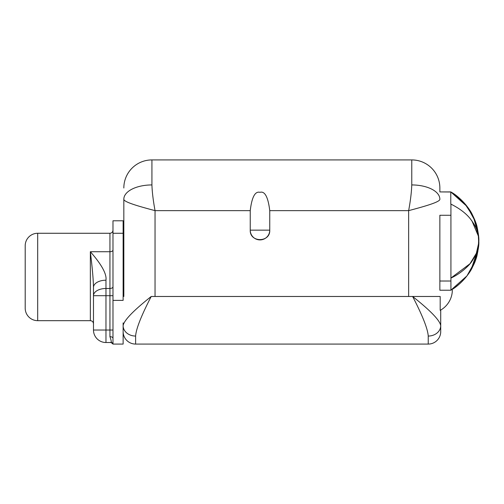 <?xml version="1.0" encoding="UTF-8"?>
<svg xmlns="http://www.w3.org/2000/svg" width="504" height="504" viewBox="0 0 504 504"><rect width="100%" height="100%" fill="white"/><g stroke="black" fill="none" stroke-linecap="round" stroke-linejoin="round"><path stroke-width="0.76" d="M439.86 188.011A28.092 28.092 180 0 0 411.768 159.919L411.768 184.936C411.522 192.137 410.483 200.705 408.649 210.641L408.649 296.478L408.649 210.641C425.458 206.186 440.32 201.896 439.86 199.174A28.092 14.238 180 0 0 411.768 184.936C411.522 192.137 410.483 200.705 408.649 210.641C425.458 206.186 440.32 201.896 439.86 199.174A28.092 14.238 180 0 0 411.768 184.936L411.768 159.919L151.924 159.919A28.092 28.092 0 0 0 123.833 188.011A28.092 28.092 0 0 1 151.924 159.919L151.924 184.936A28.092 14.238 180 0 0 123.833 199.174L123.833 296.478L123.833 199.174C123.373 201.896 138.235 206.186 155.043 210.641L155.043 296.478L155.043 210.641C153.216 200.705 152.17 192.137 151.924 184.936A28.092 14.238 180 0 0 123.833 199.174C123.373 201.896 138.235 206.186 155.043 210.641C153.216 200.705 152.17 192.137 151.924 184.936L151.924 159.919L411.768 159.919A28.092 28.092 0 0 1 439.86 188.011L439.86 191.923L450.923 191.999C459.232 197.127 465.784 203.641 470.572 211.541C474.075 217.873 476.173 222.806 476.866 226.328C478.454 233.617 479.096 238.537 478.8 241.101C479.008 243.545 478.504 247.874 477.294 254.098C476.727 257.323 475.07 261.797 472.311 267.517C469.413 274.094 459.56 285.617 450.923 290.153L450.923 290.153C457.607 286.259 463.497 280.766 468.594 273.672C472.651 267.328 475.159 262.225 476.123 258.363C478.252 250.217 479.14 244.61 478.8 241.548C479.128 238.688 478.454 233.516 476.784 226.038C476.015 222.497 474.05 217.848 470.894 212.071C465.803 203.629 459.106 196.907 450.784 191.917L467.347 206.76L475.448 221.792L478.718 237.982L478.327 248.403L471.013 269.867M450.923 290.235L439.86 290.228L450.923 290.235L439.86 290.228L439.86 281.012L450.923 281.012L450.923 290.228L439.86 290.228L439.86 281.012L450.923 281.012L450.923 215.271L450.923 290.228M450.923 191.923L450.923 191.999C459.087 197.014 465.576 203.427 470.389 211.233C473.918 217.52 476.041 222.422 476.759 225.95C478.403 233.239 479.084 238.172 478.8 240.754C479.058 243.23 478.529 247.804 477.206 254.476C476.658 258.18 474.384 263.661 470.383 270.925C465.576 278.718 459.087 285.132 450.923 290.153C459.087 285.132 465.576 278.718 470.383 270.925C473.911 264.65 476.034 259.749 476.752 256.227C478.397 248.944 479.077 244.018 478.8 241.454C479.058 238.965 478.529 234.385 477.212 227.701C476.664 223.996 474.39 218.509 470.389 211.233C465.576 203.427 459.087 197.014 450.923 191.999L439.86 191.923L450.923 191.923M450.923 204.101L450.923 215.271L439.86 215.271L439.86 281.012L439.86 215.271L450.923 215.271L450.923 207.761M440.187 310.351L440.187 296.478L412.631 296.478L440.187 296.478L440.187 310.351A23.411 23.411 0 0 0 452.346 290.235A23.411 23.411 0 0 1 440.187 310.351L440.723 310.048L440.187 310.351L440.723 310.048L440.723 331.594A12.487 12.487 0 0 1 428.236 344.081L428.236 336.055A12.487 10.382 0 0 0 440.723 325.672C439.935 320.437 430.574 310.703 412.631 296.478L151.219 296.478C133.276 310.703 123.915 320.437 123.127 325.672L123.127 344.081L112.984 344.081L112.984 300.378L123.127 300.378L123.127 233.27L123.127 300.378L112.984 300.378L112.984 220.79L123.127 220.79L123.127 233.27L112.984 233.27L112.984 343.312A3.043 2.974 90 0 0 110.981 342.518C111.636 342.575 111.29 340.628 109.941 336.672A3.043 1.619 180 0 1 112.984 338.291A3.043 1.619 180 0 0 109.941 336.672C111.29 340.628 111.636 342.575 110.981 342.518A3.043 2.974 -90 0 1 112.984 343.312L112.984 344.081A3.043 3.043 -90 0 0 110.326 342.518L110.338 342.518C110.823 342.248 111.705 342.764 112.984 344.081C111.296 342.562 110.414 342.04 110.332 342.518M471.971 220.954L478.365 236.067L478.712 242.985L476.349 253.292L469.993 263.75L450.923 278.05C460.076 274.037 469.205 265.684 471.971 261.192C475.045 256.492 476.834 252.92 477.351 250.463C478.479 246.072 478.951 242.941 478.769 241.076C479.027 239.148 478.428 235.62 476.967 230.504C476.349 227.827 474.106 223.896 470.238 218.704C465.847 213.217 459.364 208.328 450.784 204.038L450.784 191.917L450.784 204.038C459.364 208.328 465.847 213.217 470.238 218.704C474.106 223.896 476.349 227.827 476.967 230.504C478.428 235.62 479.027 239.148 478.769 241.076C478.951 242.941 478.479 246.072 477.351 250.463C476.834 252.92 475.045 256.492 471.971 261.192C469.205 265.684 460.076 274.037 450.923 278.05L469.986 263.75L476.349 253.292L478.712 242.985L478.365 236.067L471.971 220.96M450.923 191.999C459.572 196.547 469.388 208.02 472.317 214.635C475.077 220.374 476.74 224.86 477.307 228.085C478.51 234.31 479.008 238.65 478.8 241.101C479.096 243.653 478.447 248.573 476.853 255.849C476.167 259.371 474.069 264.291 470.579 270.61C465.791 278.504 459.239 285.018 450.923 290.153L466.975 275.883L475.152 261.16L478.661 245.026L478.504 235.299L473.42 216.865L464.543 203.307L450.784 191.917L439.86 191.923M440.723 310.048L440.723 325.672C439.935 320.437 430.574 310.703 412.631 296.478C422.554 315.661 427.757 328.854 428.236 336.055A12.487 10.382 0 0 0 440.723 325.672L440.723 331.594A12.487 12.487 0 0 1 428.236 344.081L135.614 344.081L135.614 336.055C136.093 328.854 141.296 315.661 151.219 296.478C133.276 310.703 123.915 320.437 123.127 325.672L123.127 322.888L123.127 325.672A12.487 10.382 0 0 0 135.614 336.055C136.093 328.854 141.296 315.661 151.219 296.478L412.631 296.478C422.554 315.661 427.757 328.854 428.236 336.055L428.236 344.081L135.614 344.081A12.487 12.487 0 0 1 123.127 331.594L123.165 332.495L123.127 331.594A12.487 12.487 0 0 0 135.614 344.081L135.614 336.055A12.487 10.382 0 0 1 123.127 325.672L123.127 344.081L112.984 344.081M123.241 333.27L123.341 333.881L123.241 333.27M123.348 333.9L123.524 334.713L123.348 333.9M123.127 235.551L123.127 236.37L123.127 235.551M408.649 210.641L269.753 210.641L269.753 230.152A9.752 9.752 0 0 1 260.001 239.904A9.752 9.752 0 0 1 250.242 230.152L250.242 210.641L155.043 210.641L250.242 210.641L250.242 230.152L269.753 230.152L269.753 210.641C268.09 196.995 264.827 190.884 259.957 192.326C255.074 191.035 251.836 197.14 250.242 210.641C251.836 197.14 255.074 191.035 259.957 192.326C264.827 190.884 268.09 196.995 269.753 210.641L408.649 210.641M123.833 296.478L123.833 199.174L123.833 296.478M250.242 230.152C249.637 242.733 270.358 242.733 269.753 230.152L250.242 230.152M450.784 191.917L464.625 203.402L473.502 217.048L478.264 233.251L478.794 241.901L477.792 251.767L470.522 270.705M123.165 332.495L123.127 331.594L123.165 332.495M123.127 220.79L123.127 233.27L112.984 233.27L112.984 220.79L123.127 220.79M123.127 327.625L123.127 325.672M112.776 343.753A3.043 3.043 -90 0 0 112.505 343.432M112.984 330.032L109.941 330.032L109.941 336.672L109.941 330.032L112.984 330.032M110.326 342.518L105.966 342.518L110.326 342.518M105.966 342.518L110.981 342.518L105.966 342.518L105.966 330.032L109.941 330.032L109.941 295.697L112.984 295.697L109.941 295.697L109.941 330.032L105.966 330.032L105.966 342.518A12.487 12.487 0 0 1 93.479 330.032L105.966 330.032L93.479 330.032A12.487 12.487 0 0 0 105.966 342.518M90.355 320.67L37.687 320.67A12.487 12.487 0 0 1 25.2 308.183A12.487 12.487 0 0 0 37.687 320.67L37.687 233.27A12.487 12.487 0 0 0 25.2 245.757A12.487 12.487 0 0 1 37.687 233.27L109.941 233.27L109.941 251.723A3.043 1.758 180 0 0 112.984 249.965A3.043 1.758 0 0 1 109.941 251.723L109.941 288.483A3.043 1.758 180 0 0 112.984 286.726A3.043 1.758 0 0 1 109.941 288.483L109.941 295.697L105.966 295.697L105.966 330.032L105.966 288.483A12.487 7.213 180 0 0 93.479 295.697L93.479 287.419A12.487 7.213 0 0 1 105.966 280.205L105.966 288.483L109.941 288.483L109.941 251.723L90.355 251.723C91.382 260.53 93.284 276.028 93.479 287.419A12.487 7.213 0 0 1 105.966 280.205C106.861 274.082 101.657 264.587 90.355 251.723C101.657 264.587 106.861 274.082 105.966 280.205L105.966 288.483L109.941 288.483L109.941 295.697L93.479 295.697L93.479 287.419C93.284 276.028 91.382 260.53 90.355 251.723L90.355 320.67L37.687 320.67L37.687 233.27L109.941 233.27L109.941 251.723L90.355 251.723L90.355 320.67C92.232 320.834 93.278 321.873 93.479 323.789M93.479 330.032L93.479 295.697A12.487 7.213 0 0 1 105.966 288.483L105.966 295.697L93.479 295.697L93.479 330.032M25.2 308.183L25.2 245.757L25.2 308.183M460.467 199.137L466.792 206.029M458.312 197.24L461.16 199.786M465.4 204.303L466.937 206.218M110.615 342.518L110.949 342.518M109.941 233.27C111.775 233.106 112.789 232.092 112.984 230.227"/></g></svg>
